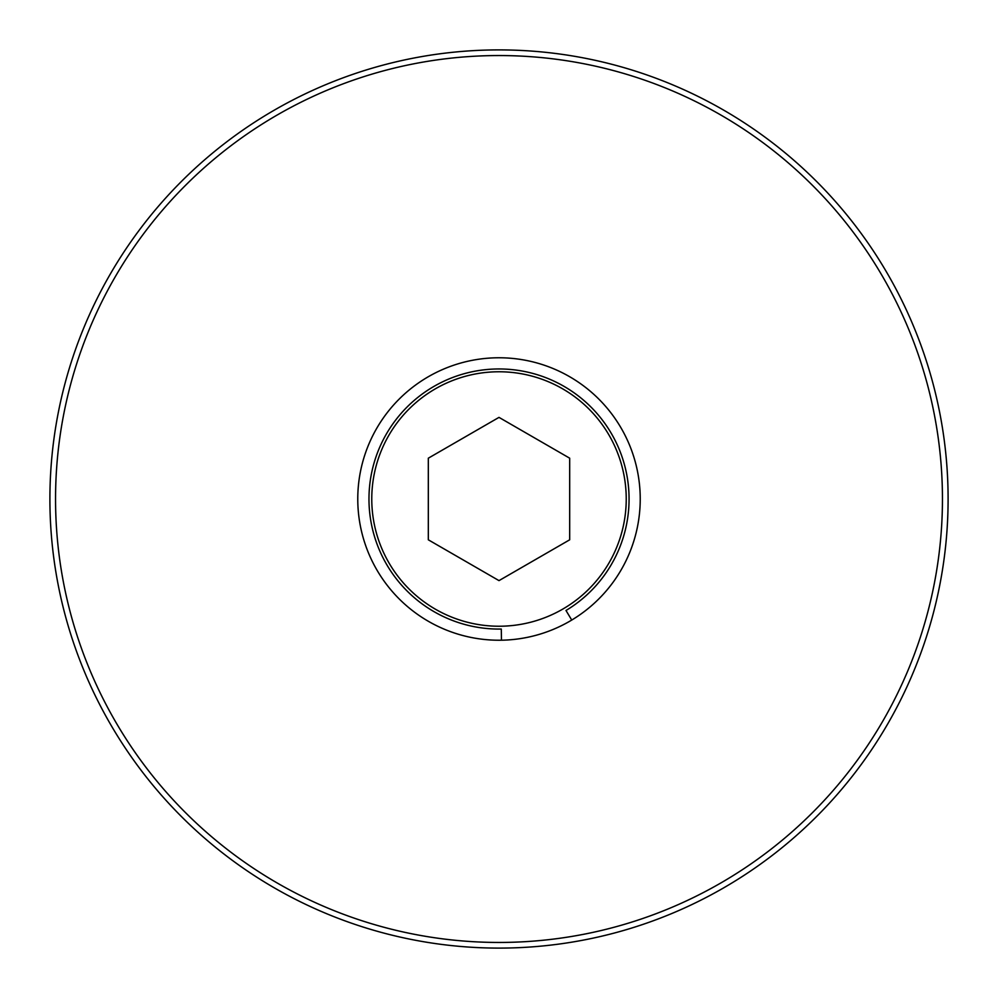 <?xml version="1.0" encoding="UTF-8"?>
<svg xmlns="http://www.w3.org/2000/svg" width="998" height="998" viewBox="0 0 998 998"><rect width="100%" height="100%" fill="white"/><g stroke="black" fill="none" stroke-linecap="round" stroke-linejoin="round"><path stroke-width="1.5" d="M501.47 640.205L501.283 629.052A130.064 130.064 0 0 1 432.022 387.536A130.064 130.064 0 0 1 610.489 432.022A130.064 130.064 0 0 1 565.991 610.489L571.742 620.057M499 626.233A127.233 127.233 0 0 0 626.233 499A127.233 127.233 0 0 0 499 371.767A127.233 127.233 0 0 0 371.767 499A127.233 127.233 0 0 0 499 626.233M499 640.229A141.229 141.229 0 0 1 357.771 499A141.229 141.229 0 0 1 499 357.771A141.229 141.229 0 0 1 640.229 499A141.229 141.229 0 0 1 499 640.229M499 942.449A443.449 443.449 0 0 0 942.449 499A443.449 443.449 0 0 0 499 55.551A443.449 443.449 0 0 0 55.551 499A443.449 443.449 0 0 0 499 942.449M499 49.9A449.1 449.1 0 0 1 948.1 499A449.1 449.1 0 0 1 499 948.1A449.1 449.1 0 0 1 49.9 499A449.1 449.1 0 0 1 499 49.9M569.683 539.806L569.683 458.194L499 417.376L428.317 458.194L428.317 539.806L499 580.624L569.683 539.806"/></g></svg>
